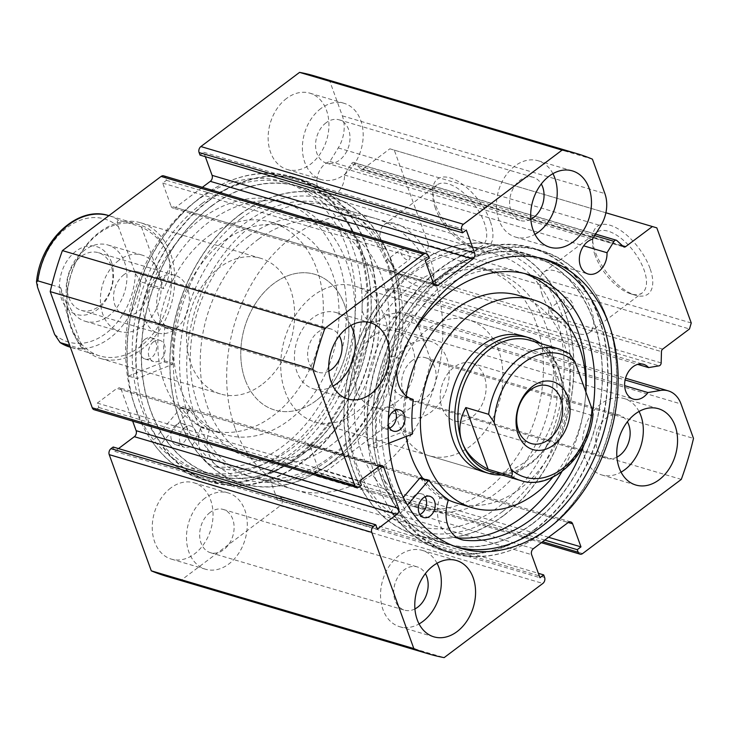 <?xml version="1.0" encoding="UTF-8"?>
<svg xmlns="http://www.w3.org/2000/svg" width="730" height="730" viewBox="0 0 730 730"><rect width="100%" height="100%" fill="white"/><g stroke="black" fill="none" stroke-linecap="round" stroke-linejoin="round"><path stroke-width="0.55" stroke-dasharray="3.65 2.74" d="M375.247 478.588A123.817 91.578 106.5 0 0 413.755 506.538A123.817 91.578 106.5 0 0 524.961 443.019A123.817 91.578 106.5 0 0 522.552 297.037A123.817 91.578 106.5 0 0 484.054 269.087A123.817 91.578 106.5 0 0 372.848 332.606A123.817 91.578 106.5 0 0 375.247 478.588M385.239 481.545A123.817 91.578 106.5 0 0 423.738 509.494A123.817 91.578 106.5 0 0 534.944 445.975A123.817 91.578 106.5 0 0 532.544 299.993A123.817 91.578 106.5 0 0 494.037 272.044A123.817 91.578 106.5 0 0 382.839 335.563A123.817 91.578 106.5 0 0 385.239 481.545M428.82 455.657L483.041 471.708A70.755 52.332 106.5 0 0 546.578 435.409A70.755 52.332 106.5 0 0 545.21 351.997A70.755 52.332 106.5 0 0 523.209 336.019L468.989 319.968A70.755 52.332 106.5 0 0 405.442 356.267A70.755 52.332 106.5 0 0 406.82 439.679A70.755 52.332 106.5 0 0 428.82 455.657A70.755 52.332 106.5 0 0 492.367 419.358A70.755 52.332 106.5 0 0 490.989 335.937A70.755 52.332 106.5 0 0 468.989 319.968M423.071 478.761A108.341 80.127 106.5 0 0 448.284 499.904M456.67 503.098A108.341 80.127 106.5 0 0 553.97 447.517A108.341 80.127 106.5 0 0 551.871 319.786A108.341 80.127 106.5 0 0 518.181 295.331M552.938 477.101A108.341 80.127 106.5 0 0 585.779 391.709M369.453 500.99A150.353 111.206 106.5 0 0 416.209 534.935A150.353 111.206 106.5 0 0 551.241 457.801A150.353 111.206 106.5 0 0 548.33 280.539A150.353 111.206 106.5 0 0 501.574 246.603A150.353 111.206 106.5 0 0 366.542 323.737A150.353 111.206 106.5 0 0 369.453 500.99M397.996 509.44A150.353 111.206 106.5 0 0 444.743 543.375A150.353 111.206 106.5 0 0 579.775 466.251A150.353 111.206 106.5 0 0 576.864 288.989A150.353 111.206 106.5 0 0 530.108 255.053A150.353 111.206 106.5 0 0 395.076 332.187A150.353 111.206 106.5 0 0 397.996 509.44M406.245 395.998A108.341 80.127 106.5 0 0 406.199 436.467M662.694 349.104L400.159 271.377A2.655 1.962 106.5 0 0 398.927 273.914L398.635 285.184A2.655 1.962 -73.5 0 1 397.403 287.72A2.655 1.962 -73.5 0 1 396.536 288.104L386.06 289.874A18.131 13.414 106.5 0 0 381.096 286.625A18.131 13.414 106.5 0 0 370.521 289.007A18.131 13.414 106.5 0 0 362.098 307.129A18.131 13.414 106.5 0 0 370.803 321.392A18.131 13.414 106.5 0 0 381.379 319.01A18.131 13.414 106.5 0 0 385.413 314.831L624.661 385.668M594.649 235.635L351.486 163.639L344.478 174.999A18.131 13.414 -73.5 0 1 336.083 193.87A18.131 13.414 -73.5 0 1 325.507 196.251A18.131 13.414 -73.5 0 1 316.802 181.989A18.131 13.414 -73.5 0 1 325.224 163.867A18.131 13.414 -73.5 0 1 329.905 161.494L338.255 147.935A30.423 22.502 106.5 0 0 342.343 115.842L329.887 81.441A260.902 192.966 -73.5 0 0 314.657 75.975M344.478 174.999L583.69 245.827M502.596 511.511A145.927 107.93 -73.5 0 1 356.34 467.83A145.927 107.93 -73.5 0 1 415.188 270.027A145.927 107.93 -73.5 0 1 561.443 313.708A145.927 107.93 -73.5 0 1 502.596 511.511M553.824 310.861L548.851 309.191L548.631 313.17C551.25 318.526 554.043 320.68 556.999 319.64L559.052 314.301L553.824 310.861A141.501 104.664 106.5 0 0 496.208 254.241A141.501 104.664 106.5 0 0 413.654 272.837A141.501 104.664 106.5 0 0 347.945 414.275A141.501 104.664 106.5 0 0 415.863 525.609A141.501 104.664 106.5 0 0 498.417 507.003A141.501 104.664 106.5 0 0 556.999 319.64L572.43 308.06A6.634 3.166 53.1 0 1 568.141 306.965A6.634 3.166 53.1 0 1 564.171 301.49A6.634 3.166 53.1 0 1 564.463 297.457A6.634 3.166 53.1 0 1 568.752 298.552A6.634 3.166 53.1 0 1 572.731 304.027A6.634 3.166 53.1 0 1 572.43 308.06M241.11 218.489A145.927 107.93 106.5 0 0 182.272 416.292A145.927 107.93 106.5 0 0 328.527 459.973A145.927 107.93 106.5 0 0 387.365 262.17A145.927 107.93 106.5 0 0 241.11 218.489M388.634 269.79L387.265 263.439L385.458 261.012C388.323 260.026 391.161 262.143 393.963 267.372L393.589 271.469L388.634 269.79A141.501 104.664 -73.5 0 1 330.06 457.162A141.501 104.664 -73.5 0 1 247.506 475.759A141.501 104.664 -73.5 0 1 179.58 364.434A141.501 104.664 -73.5 0 1 245.289 222.997A141.501 104.664 -73.5 0 1 327.843 204.391A141.501 104.664 -73.5 0 1 385.458 261.012L401.235 249.131A6.634 3.166 53.1 0 1 405.533 250.226A6.634 3.166 53.1 0 1 409.503 255.701A6.634 3.166 53.1 0 1 409.202 259.734A6.634 3.166 53.1 0 1 404.913 258.639A6.634 3.166 53.1 0 1 400.943 253.164A6.634 3.166 53.1 0 1 401.235 249.131M490.168 220.989A42.303 20.166 -126.9 0 0 456.268 180.41A42.303 20.166 -126.9 0 0 432.771 191.059A42.303 20.166 -126.9 0 0 435.573 204.82A42.303 20.166 -126.9 0 0 475.476 247.89A42.303 20.166 -126.9 0 0 490.168 220.989M435.317 208.004A37.878 18.058 53.1 0 1 432.817 195.677A37.878 18.058 53.1 0 1 437.005 184.955A37.878 18.058 53.1 0 1 461.524 191.205A37.878 18.058 53.1 0 1 484.209 222.477A37.878 18.058 53.1 0 1 482.521 245.517A37.878 18.058 53.1 0 1 471.051 246.567A37.878 18.058 53.1 0 1 435.317 208.004M649.974 268.302A42.303 20.166 -126.9 0 0 616.065 227.724A42.303 20.166 -126.9 0 0 592.577 238.372A42.303 20.166 -126.9 0 0 595.37 252.133A42.303 20.166 -126.9 0 0 635.283 295.203A42.303 20.166 -126.9 0 0 649.974 268.302M595.123 255.317A37.878 18.058 53.1 0 1 592.614 242.99A37.878 18.058 53.1 0 1 596.811 232.268A37.878 18.058 53.1 0 1 621.321 238.518A37.878 18.058 53.1 0 1 644.006 269.79A37.878 18.058 53.1 0 1 642.318 292.83A37.878 18.058 53.1 0 1 630.857 293.88A37.878 18.058 53.1 0 1 595.123 255.317M542.29 295.011A37.878 18.058 53.1 0 1 543.978 271.971A37.878 18.058 53.1 0 1 568.497 278.212A37.878 18.058 53.1 0 1 591.181 309.493A37.878 18.058 53.1 0 1 589.493 332.533A37.878 18.058 53.1 0 1 564.974 326.292A37.878 18.058 53.1 0 1 542.29 295.011M382.493 247.698A37.878 18.058 53.1 0 1 384.181 224.657A37.878 18.058 53.1 0 1 408.69 230.899A37.878 18.058 53.1 0 1 431.375 262.179A37.878 18.058 53.1 0 1 429.687 285.22A37.878 18.058 53.1 0 1 405.168 278.979A37.878 18.058 53.1 0 1 382.493 247.698M503.992 515.353A150.572 111.362 106.5 0 0 573.908 364.854A150.572 111.362 106.5 0 0 501.638 246.393A150.572 111.362 106.5 0 0 413.791 266.185A150.572 111.362 106.5 0 0 343.876 416.684A150.572 111.362 106.5 0 0 416.146 535.145A150.572 111.362 106.5 0 0 503.992 515.353M532.526 523.802A150.572 111.362 106.5 0 0 602.442 373.304A150.572 111.362 106.5 0 0 530.172 254.843A150.572 111.362 106.5 0 0 442.325 274.635A150.572 111.362 106.5 0 0 372.409 425.134A150.572 111.362 106.5 0 0 444.679 543.595A150.572 111.362 106.5 0 0 532.526 523.802M534.579 529.469A157.424 116.435 106.5 0 0 607.679 372.127A157.424 116.435 106.5 0 0 532.115 248.273A157.424 116.435 106.5 0 0 440.272 268.959A157.424 116.435 106.5 0 0 367.181 426.311A157.424 116.435 106.5 0 0 442.736 550.164A157.424 116.435 106.5 0 0 534.579 529.469M543.713 532.17A157.424 116.435 106.5 0 0 616.813 374.828A157.424 116.435 106.5 0 0 541.249 250.974A157.424 116.435 106.5 0 0 449.406 271.67A157.424 116.435 106.5 0 0 376.306 429.012A157.424 116.435 106.5 0 0 451.87 552.865A157.424 116.435 106.5 0 0 543.713 532.17M542.563 258.584A150.572 111.362 106.5 0 0 539.306 257.544A150.572 111.362 106.5 0 0 451.459 277.336A150.572 111.362 106.5 0 0 381.544 427.835A150.572 111.362 106.5 0 0 453.814 546.295A150.572 111.362 106.5 0 0 457.117 547.199M239.723 214.647A150.572 111.362 106.5 0 0 169.807 365.146A150.572 111.362 106.5 0 0 242.077 483.607A150.572 111.362 106.5 0 0 329.914 463.815A150.572 111.362 106.5 0 0 399.83 313.316A150.572 111.362 106.5 0 0 327.56 194.855A150.572 111.362 106.5 0 0 239.723 214.647M211.189 206.198A150.572 111.362 106.5 0 0 141.273 356.696A150.572 111.362 106.5 0 0 213.543 475.157A150.572 111.362 106.5 0 0 301.38 455.365A150.572 111.362 106.5 0 0 371.296 304.866A150.572 111.362 106.5 0 0 299.026 186.405A150.572 111.362 106.5 0 0 211.189 206.198M209.136 200.531A157.424 116.435 106.5 0 0 136.036 357.873A157.424 116.435 106.5 0 0 211.59 481.727A157.424 116.435 106.5 0 0 303.434 461.041A157.424 116.435 106.5 0 0 376.534 303.689A157.424 116.435 106.5 0 0 300.97 179.835A157.424 116.435 106.5 0 0 209.136 200.531M200.002 197.83A157.424 116.435 106.5 0 0 126.901 355.172A157.424 116.435 106.5 0 0 202.465 479.026A157.424 116.435 106.5 0 0 294.299 458.33A157.424 116.435 106.5 0 0 367.4 300.988A157.424 116.435 106.5 0 0 291.845 177.135A157.424 116.435 106.5 0 0 200.002 197.83M202.055 203.497A150.572 111.362 106.5 0 0 132.139 353.995A150.572 111.362 106.5 0 0 204.409 472.456A150.572 111.362 106.5 0 0 292.246 452.664A150.572 111.362 106.5 0 0 362.162 302.165A150.572 111.362 106.5 0 0 289.892 183.704A150.572 111.362 106.5 0 0 202.055 203.497M195.494 201.553A150.572 111.362 106.5 0 0 125.578 352.052A150.572 111.362 106.5 0 0 197.848 470.512A150.572 111.362 106.5 0 0 285.685 450.72A150.572 111.362 106.5 0 0 355.601 300.222A150.572 111.362 106.5 0 0 283.331 181.761A150.572 111.362 106.5 0 0 195.494 201.553M170.72 488.014A39.794 29.437 106.5 0 0 152.242 527.79A39.794 29.437 106.5 0 0 171.34 559.107A39.794 29.437 106.5 0 0 194.563 553.869A39.794 29.437 106.5 0 0 213.041 514.093A39.794 29.437 106.5 0 0 193.934 482.786A39.794 29.437 106.5 0 0 170.72 488.014M204.966 498.152A39.794 29.437 106.5 0 0 186.478 537.928A39.794 29.437 106.5 0 0 205.586 569.245A39.794 29.437 106.5 0 0 228.8 564.007A39.794 29.437 106.5 0 0 247.287 524.231A39.794 29.437 106.5 0 0 228.18 492.923A39.794 29.437 106.5 0 0 204.966 498.152M84.625 250.189A39.794 29.437 106.5 0 0 66.147 289.974A39.794 29.437 106.5 0 0 85.255 321.282A39.794 29.437 106.5 0 0 108.469 316.053A39.794 29.437 106.5 0 0 126.947 276.268A39.794 29.437 106.5 0 0 107.848 244.961A39.794 29.437 106.5 0 0 84.625 250.189M118.871 260.327A39.794 29.437 106.5 0 0 100.393 300.112A39.794 29.437 106.5 0 0 119.492 331.42A39.794 29.437 106.5 0 0 142.715 326.191A39.794 29.437 106.5 0 0 161.193 286.406A39.794 29.437 106.5 0 0 142.094 255.099A39.794 29.437 106.5 0 0 118.871 260.327M372.711 336.22A39.794 29.437 106.5 0 0 354.232 376.005A39.794 29.437 106.5 0 0 373.331 407.313A39.794 29.437 106.5 0 0 396.545 402.084A39.794 29.437 106.5 0 0 415.032 362.299A39.794 29.437 106.5 0 0 395.925 330.991A39.794 29.437 106.5 0 0 372.711 336.22M406.948 346.358A39.794 29.437 106.5 0 0 388.47 386.143A39.794 29.437 106.5 0 0 407.577 417.451A39.794 29.437 106.5 0 0 430.791 412.222A39.794 29.437 106.5 0 0 449.269 372.437A39.794 29.437 106.5 0 0 430.171 341.129A39.794 29.437 106.5 0 0 406.948 346.358M286.616 98.404A39.794 29.437 106.5 0 0 268.138 138.18A39.794 29.437 106.5 0 0 287.237 169.488A39.794 29.437 106.5 0 0 310.46 164.259A39.794 29.437 106.5 0 0 328.938 124.483A39.794 29.437 106.5 0 0 309.839 93.166A39.794 29.437 106.5 0 0 286.616 98.404M320.862 108.542A39.794 29.437 106.5 0 0 302.384 148.318A39.794 29.437 106.5 0 0 321.483 179.626A39.794 29.437 106.5 0 0 344.706 174.397A39.794 29.437 106.5 0 0 363.184 134.621A39.794 29.437 106.5 0 0 344.076 103.304A39.794 29.437 106.5 0 0 320.862 108.542M437.033 563.268A39.794 29.437 106.5 0 0 422.232 550.374A39.794 29.437 106.5 0 0 399.009 555.603A39.794 29.437 106.5 0 0 380.531 595.379A39.794 29.437 106.5 0 0 399.629 626.696A39.794 29.437 106.5 0 0 419.066 623.94M350.938 325.443A39.794 29.437 106.5 0 0 336.138 312.549A39.794 29.437 106.5 0 0 312.915 317.778A39.794 29.437 106.5 0 0 294.436 357.563A39.794 29.437 106.5 0 0 313.544 388.871A39.794 29.437 106.5 0 0 332.98 386.115M639.024 411.474A39.794 29.437 106.5 0 0 624.214 398.58A39.794 29.437 106.5 0 0 601 403.809A39.794 29.437 106.5 0 0 582.522 443.594A39.794 29.437 106.5 0 0 601.62 474.902A39.794 29.437 106.5 0 0 621.057 472.146M552.929 173.649A39.794 29.437 106.5 0 0 538.129 160.755A39.794 29.437 106.5 0 0 514.905 165.993A39.794 29.437 106.5 0 0 496.427 205.769A39.794 29.437 106.5 0 0 515.526 237.077A39.794 29.437 106.5 0 0 534.971 234.321M530.82 219.31A22.548 16.681 -73.5 0 1 520.426 220.542A22.548 16.681 -73.5 0 1 509.604 202.803A22.548 16.681 -73.5 0 1 520.07 180.255A22.548 16.681 -73.5 0 1 533.229 177.29A22.548 16.681 -73.5 0 1 541.286 183.987M326.027 122.804A22.548 16.681 106.5 0 0 315.552 145.352A22.548 16.681 106.5 0 0 326.383 163.091A22.548 16.681 106.5 0 0 339.532 160.125A22.548 16.681 106.5 0 0 350.008 137.587A22.548 16.681 106.5 0 0 339.185 119.839A22.548 16.681 106.5 0 0 326.027 122.804M616.914 457.135A22.548 16.681 -73.5 0 1 606.52 458.367A22.548 16.681 -73.5 0 1 595.689 440.619A22.548 16.681 -73.5 0 1 606.165 418.08A22.548 16.681 -73.5 0 1 619.323 415.115A22.548 16.681 -73.5 0 1 627.371 421.803M412.121 360.629A22.548 16.681 106.5 0 0 401.646 383.168A22.548 16.681 106.5 0 0 412.468 400.916A22.548 16.681 106.5 0 0 425.626 397.95A22.548 16.681 106.5 0 0 436.102 375.412A22.548 16.681 106.5 0 0 425.271 357.663A22.548 16.681 106.5 0 0 412.121 360.629M328.838 371.105A22.548 16.681 -73.5 0 1 318.435 372.337A22.548 16.681 -73.5 0 1 307.613 354.588A22.548 16.681 -73.5 0 1 318.088 332.05A22.548 16.681 -73.5 0 1 331.238 329.084A22.548 16.681 -73.5 0 1 339.295 335.773M124.036 274.599A22.548 16.681 106.5 0 0 113.57 297.137A22.548 16.681 106.5 0 0 124.392 314.885A22.548 16.681 106.5 0 0 137.55 311.92A22.548 16.681 106.5 0 0 148.017 289.381A22.548 16.681 106.5 0 0 137.194 271.633A22.548 16.681 106.5 0 0 124.036 274.599M414.923 608.93A22.548 16.681 -73.5 0 1 404.529 610.161A22.548 16.681 -73.5 0 1 393.707 592.413A22.548 16.681 -73.5 0 1 404.174 569.875A22.548 16.681 -73.5 0 1 417.332 566.909A22.548 16.681 -73.5 0 1 425.38 573.597M210.13 512.423A22.548 16.681 106.5 0 0 199.655 534.962A22.548 16.681 106.5 0 0 210.477 552.71A22.548 16.681 106.5 0 0 223.636 549.745A22.548 16.681 106.5 0 0 234.111 527.197A22.548 16.681 106.5 0 0 223.289 509.458A22.548 16.681 106.5 0 0 210.13 512.423M385.413 314.831L397.905 312.723A30.423 22.502 -73.5 0 1 405.77 313.152A30.423 22.502 -73.5 0 1 418.509 326.255L681.044 403.982M582.613 553.568L320.078 475.841L418.764 401.673A260.902 192.966 -73.5 0 0 430.965 360.656L418.509 326.255M320.078 475.841A4.426 3.267 -73.5 0 1 317.495 476.416A4.426 3.267 -73.5 0 1 315.643 474.518L542.636 541.715M310.104 446.103A4.426 3.267 106.5 0 0 308.252 444.196A4.426 3.267 106.5 0 0 305.669 444.78L568.205 522.507L310.104 446.103L318.444 469.153L314.721 471.954L315.643 474.518M533.402 548.659L270.866 470.932L305.669 444.78M270.866 470.932A4.426 3.267 106.5 0 0 269.087 476.927L531.623 554.654M544.616 577.457L282.081 499.731L281.159 497.176L277.427 499.977L269.087 476.927M282.081 499.731A4.426 3.267 -73.5 0 1 280.302 505.726L542.837 583.452M166.522 576.298A260.902 192.966 -73.5 0 0 181.615 579.894L280.302 505.726M118.515 448.585L114.774 451.405L113.187 447.015M379.39 466.132L121.299 389.72L132.668 421.128M121.299 389.72A4.426 3.267 106.5 0 0 119.446 387.812A4.426 3.267 106.5 0 0 116.873 388.397L379.399 466.123M359.242 486.855L96.707 409.128L98.879 407.495L97.291 403.106L116.873 388.397M96.707 409.128A4.426 3.267 -73.5 0 1 94.124 409.712M163.675 175.857A4.426 3.267 -73.5 0 1 165.528 177.755L428.063 255.482M433.611 283.897L171.075 206.17L162.726 183.12L166.458 180.319L165.528 177.755M171.075 206.17A4.426 3.267 106.5 0 0 172.928 208.077A4.426 3.267 106.5 0 0 175.501 207.493L433.611 283.915M202.365 187.309L175.501 207.493M200.02 155.098L203.752 152.296L205.331 156.676M351.486 163.639A2.655 1.962 -73.5 0 1 353.74 162.489A2.655 1.962 -73.5 0 1 354.342 162.836L616.877 240.562M623.457 246.667L360.921 168.94L354.342 162.836M360.921 168.94A2.655 1.962 106.5 0 0 361.523 169.278A2.655 1.962 106.5 0 0 363.075 168.931L622.444 245.727M605.891 212.768L389.856 148.811L363.075 168.931M389.856 148.811L656.817 227.86M691.255 322.988L428.72 245.262L394.282 150.134M428.72 245.262L426.94 251.257L689.476 328.984M400.159 271.377L426.94 251.257M181.615 579.894L444.15 657.62M592.422 159.167L329.887 81.441M681.3 479.4L418.764 401.673M430.965 360.656L693.5 438.392M203.752 152.296L466.278 230.023M162.726 183.12L425.262 260.847M166.458 180.319L428.994 258.046M281.159 497.176L538.375 573.324M277.427 499.977L539.963 577.704M318.444 469.153L548.549 537.271M314.721 471.954L544.817 540.081M98.879 407.495L361.414 485.222M97.291 403.106L359.826 480.833M114.774 451.405L377.31 529.131M329.905 161.494L592.432 239.221M386.06 289.874L637.692 364.37M111.352 261.833A35.378 26.161 -73.5 0 1 97.09 309.785A35.378 26.161 -73.5 0 1 61.63 299.2A35.378 26.161 -73.5 0 1 75.893 251.248A35.378 26.161 -73.5 0 1 111.352 261.833M68.784 297.411A30.067 22.238 106.5 0 0 81.377 310.359A30.067 22.238 106.5 0 0 106.343 298.415A30.067 22.238 106.5 0 0 111.051 265.647A30.067 22.238 106.5 0 0 98.45 252.699A30.067 22.238 106.5 0 0 73.493 264.643A30.067 22.238 106.5 0 0 68.784 297.411M145.261 320.05A30.067 22.238 106.5 0 0 157.862 332.999A30.067 22.238 106.5 0 0 182.819 321.054A30.067 22.238 106.5 0 0 187.528 288.286A30.067 22.238 106.5 0 0 174.935 275.338A30.067 22.238 106.5 0 0 149.969 287.282A30.067 22.238 106.5 0 0 145.261 320.05M108.806 215.642A68.538 50.699 -73.5 0 1 118.561 220.113L141.392 226.875C154.614 233.837 163.31 242.889 167.48 254.031A68.538 50.699 106.5 0 0 138.764 224.511A68.538 50.699 106.5 0 0 81.879 251.731A68.538 50.699 106.5 0 0 71.138 326.429A68.538 50.699 106.5 0 0 99.855 355.948A68.538 50.699 106.5 0 0 156.74 328.728A68.538 50.699 106.5 0 0 167.48 254.031C171.404 265.236 170.163 276.779 163.757 288.642L140.927 281.88A68.538 50.699 -73.5 0 1 69.888 347.079M170.455 253.292A70.755 52.332 106.5 0 0 140.826 222.814A70.755 52.332 106.5 0 0 82.098 250.919A70.755 52.332 106.5 0 0 71.02 328.016A70.755 52.332 106.5 0 0 100.649 358.494A70.755 52.332 106.5 0 0 159.377 330.389A70.755 52.332 106.5 0 0 170.455 253.292M245.088 379.554A70.755 52.332 -73.5 0 1 256.166 302.448A70.755 52.332 -73.5 0 1 314.895 274.343A70.755 52.332 -73.5 0 1 344.533 304.821A70.755 52.332 -73.5 0 1 333.446 381.927A70.755 52.332 -73.5 0 1 274.726 410.032A70.755 52.332 -73.5 0 1 245.088 379.554M484.3 376.16A30.067 22.238 106.5 0 0 471.708 363.202A30.067 22.238 106.5 0 0 446.751 375.147A30.067 22.238 106.5 0 0 442.042 407.915A30.067 22.238 106.5 0 0 454.635 420.872A30.067 22.238 106.5 0 0 479.592 408.928A30.067 22.238 106.5 0 0 484.3 376.16M490.797 471.699A68.538 50.699 106.5 0 0 547.692 444.47A68.538 50.699 106.5 0 0 558.423 369.781A68.538 50.699 106.5 0 0 529.715 340.253M501.82 474.956A70.755 52.332 106.5 0 0 551.889 437.854A70.755 52.332 106.5 0 0 558.55 368.185A70.755 52.332 106.5 0 0 540.729 343.52M195.366 416.921A141.501 104.664 106.5 0 0 254.633 477.867A141.501 104.664 106.5 0 0 372.081 421.657A141.501 104.664 106.5 0 0 394.246 267.463A141.501 104.664 106.5 0 0 334.979 206.508A141.501 104.664 106.5 0 0 217.531 262.718A141.501 104.664 106.5 0 0 195.366 416.921M235.315 428.747A141.501 104.664 106.5 0 0 294.591 489.702A141.501 104.664 106.5 0 0 412.039 433.492A141.501 104.664 106.5 0 0 434.204 279.289A141.501 104.664 106.5 0 0 374.928 218.334A141.501 104.664 106.5 0 0 257.48 274.544A141.501 104.664 106.5 0 0 235.315 428.747M285.038 391.38A70.755 52.332 106.5 0 0 314.676 421.858A70.755 52.332 106.5 0 0 373.395 393.753A70.755 52.332 106.5 0 0 384.482 316.656A70.755 52.332 106.5 0 0 354.844 286.178A70.755 52.332 106.5 0 0 296.115 314.283A70.755 52.332 106.5 0 0 285.038 391.38M559.682 349.123A68.538 50.699 -73.5 0 1 569.436 353.603L546.606 346.841C550.438 351.02 554.371 358.667 558.423 369.781C562.465 381.014 565.978 393.963 568.971 408.618L591.802 415.37A68.538 50.699 -73.5 0 1 520.764 480.568M569.436 353.603L570.02 353.886M593.07 414.211L591.802 415.37M546.606 346.841L568.971 408.618M51.821 284.992L60.599 287.593C63.583 302.238 67.105 315.187 71.138 326.429C75.19 337.543 79.132 345.18 82.955 349.36L69.697 345.436M60.599 287.593L82.955 349.36M141.392 226.875L163.757 288.642M118.561 220.113C116.909 220.916 116.846 223.088 118.388 226.656L135.397 273.659L140.927 281.88M419.859 514.55A11.059 8.176 -73.5 0 1 415.069 515.006A11.059 8.176 -73.5 0 1 409.758 506.246A11.059 8.176 -73.5 0 1 414.987 495.195A11.059 8.176 -73.5 0 1 421.347 493.799A11.059 8.176 -73.5 0 1 425.115 496.792M389.61 428.154A11.059 8.176 -73.5 0 1 384.82 428.61A11.059 8.176 -73.5 0 1 379.518 419.85A11.059 8.176 -73.5 0 1 384.737 408.8A11.059 8.176 -73.5 0 1 391.098 407.413A11.059 8.176 -73.5 0 1 394.866 410.397M388.15 423.756A11.059 8.176 -73.5 0 1 388.287 419.933M463.149 540.072L454.58 537.536A137.085 101.397 106.5 0 0 457.391 537.837M561.954 471.525A137.085 101.397 106.5 0 0 585.889 392.01M524.651 273.531A137.085 101.397 106.5 0 0 520.408 272.135A137.085 101.397 106.5 0 0 441.504 289.354A137.085 101.397 106.5 0 0 390.997 355.911L399.584 358.457A32.184 23.807 106.5 0 0 396.928 370.283M584.438 443.667A137.085 101.397 106.5 0 0 592.66 410.972M388.725 443.229L376.534 447.937A157.862 116.763 -73.5 0 1 449.935 270.219A157.862 116.763 -73.5 0 1 540.802 250.381A157.862 116.763 -73.5 0 1 616.585 375.43A157.862 116.763 -73.5 0 1 542.043 533.283A157.862 116.763 -73.5 0 1 451.176 553.121A157.862 116.763 -73.5 0 1 399.702 514.13L391.143 511.593L403.307 497.395M376.534 447.937L367.975 445.409A157.862 116.763 -73.5 0 1 441.376 267.682A157.862 116.763 -73.5 0 1 532.243 247.844A157.862 116.763 -73.5 0 1 608.017 372.893A157.862 116.763 -73.5 0 1 533.475 530.756A157.862 116.763 -73.5 0 1 442.608 550.584A157.862 116.763 -73.5 0 1 391.143 511.593M399.584 358.457L391.024 355.921A32.184 23.807 106.5 0 0 403.699 396.582A32.184 23.807 106.5 0 0 404.247 396.737A0.885 0.657 -73.5 0 1 404.675 397.595A110.111 81.441 106.5 0 0 404.018 430.609A0.885 0.657 -73.5 0 1 403.444 431.695L367.975 445.409M412.158 333.856A137.085 101.397 106.5 0 0 399.556 358.448M399.702 514.13L407.477 505.05M420.389 477.977A0.885 0.657 -73.5 0 1 420.681 478.186A110.111 81.441 106.5 0 0 439.451 496.92A0.885 0.657 -73.5 0 1 439.679 497.933A32.184 23.807 106.5 0 0 452.883 537.079A32.184 23.807 106.5 0 0 454.598 537.49L454.58 537.536M459.781 539.032L454.598 537.49M128.453 376.078L163.876 361.87A0.885 0.657 106.5 0 0 164.442 360.784A110.111 81.441 -73.5 0 1 164.807 327.825A0.885 0.657 106.5 0 0 164.369 326.967A32.184 23.807 -73.5 0 1 163.566 326.748A32.184 23.807 -73.5 0 1 150.772 286.434L159.304 288.952A137.085 101.397 -73.5 0 1 209.318 221.792A137.085 101.397 -73.5 0 1 289.29 203.779A137.085 101.397 -73.5 0 1 355.09 311.628A137.085 101.397 -73.5 0 1 291.434 448.649A137.085 101.397 -73.5 0 1 224.594 469.317L216.043 466.735A32.184 23.807 -73.5 0 1 214.072 466.269A32.184 23.807 -73.5 0 1 200.75 427.461A0.885 0.657 106.5 0 0 200.513 426.457A110.111 81.441 -73.5 0 1 181.542 408.034A0.885 0.657 106.5 0 0 180.602 408.079L152.251 441.796A157.862 116.763 106.5 0 0 202.904 479.619A157.862 116.763 106.5 0 0 295.002 458.869A157.862 116.763 106.5 0 0 368.312 301.079A157.862 116.763 106.5 0 0 292.538 176.879A157.862 116.763 106.5 0 0 200.44 197.629A157.862 116.763 106.5 0 0 128.453 376.078L137.021 378.605L172.435 364.407A0.885 0.657 106.5 0 0 173.001 363.321A110.111 81.441 -73.5 0 1 173.375 330.362A0.885 0.657 106.5 0 0 172.937 329.504A32.184 23.807 -73.5 0 1 172.125 329.285A32.184 23.807 -73.5 0 1 159.332 288.961L150.772 286.434M153.492 341.832A11.059 8.176 106.5 0 0 148.363 352.882A11.059 8.176 106.5 0 0 153.665 361.578A11.059 8.176 106.5 0 0 160.116 360.127A11.059 8.176 106.5 0 0 165.245 349.077A11.059 8.176 106.5 0 0 159.943 340.381A11.059 8.176 106.5 0 0 153.492 341.832M144.932 339.295A11.059 8.176 106.5 0 0 139.795 350.345A11.059 8.176 106.5 0 0 145.106 359.041A11.059 8.176 106.5 0 0 151.557 357.59A11.059 8.176 106.5 0 0 156.685 346.54A11.059 8.176 106.5 0 0 151.384 337.844A11.059 8.176 106.5 0 0 144.932 339.295M184.544 427.625A11.059 8.176 106.5 0 0 179.416 438.666A11.059 8.176 106.5 0 0 184.717 447.371A11.059 8.176 106.5 0 0 191.169 445.911A11.059 8.176 106.5 0 0 196.306 434.861A11.059 8.176 106.5 0 0 190.995 426.165A11.059 8.176 106.5 0 0 184.544 427.625M175.985 425.088A11.059 8.176 106.5 0 0 170.857 436.138A11.059 8.176 106.5 0 0 176.158 444.835A11.059 8.176 106.5 0 0 182.609 443.384A11.059 8.176 106.5 0 0 187.747 432.333A11.059 8.176 106.5 0 0 182.436 423.637A11.059 8.176 106.5 0 0 175.985 425.088M150.736 286.416A137.085 101.397 -73.5 0 1 200.759 219.265A137.085 101.397 -73.5 0 1 280.731 201.243A137.085 101.397 -73.5 0 1 346.531 309.091A137.085 101.397 -73.5 0 1 282.875 446.112A137.085 101.397 -73.5 0 1 216.034 466.78M152.251 441.796L160.81 444.333A157.862 116.763 106.5 0 0 211.472 482.156A157.862 116.763 106.5 0 0 303.57 461.406A157.862 116.763 106.5 0 0 376.872 303.616A157.862 116.763 106.5 0 0 301.098 179.416A157.862 116.763 106.5 0 0 208.999 200.166A157.862 116.763 106.5 0 0 137.021 378.605M224.594 469.317L224.603 469.271A32.184 23.807 -73.5 0 1 222.632 468.806A32.184 23.807 -73.5 0 1 209.309 429.997A0.885 0.657 106.5 0 0 209.072 428.994A110.111 81.441 -73.5 0 1 190.101 410.561A0.885 0.657 106.5 0 0 189.161 410.616L160.81 444.333M216.043 466.735L224.603 469.271M258.493 239.166A123.817 91.578 -73.5 0 1 329.96 223.462A123.817 91.578 -73.5 0 1 389.391 321.41A123.817 91.578 -73.5 0 1 331.119 445.209A123.817 91.578 -73.5 0 1 259.661 460.913A123.817 91.578 -73.5 0 1 200.23 362.965A123.817 91.578 -73.5 0 1 258.493 239.166M248.51 236.21A123.817 91.578 -73.5 0 1 319.968 220.506A123.817 91.578 -73.5 0 1 379.399 318.453A123.817 91.578 -73.5 0 1 321.136 442.252A123.817 91.578 -73.5 0 1 249.669 457.956A123.817 91.578 -73.5 0 1 190.238 360.009A123.817 91.578 -73.5 0 1 248.51 236.21M261.34 385.011A70.755 52.332 -73.5 0 1 220.506 393.981A70.755 52.332 -73.5 0 1 186.542 338.008A70.755 52.332 -73.5 0 1 219.839 267.262A70.755 52.332 -73.5 0 1 260.674 258.292A70.755 52.332 -73.5 0 1 294.637 314.265A70.755 52.332 -73.5 0 1 261.34 385.011M315.561 401.062A70.755 52.332 -73.5 0 1 274.726 410.032A70.755 52.332 -73.5 0 1 240.763 354.059A70.755 52.332 -73.5 0 1 274.06 283.322A70.755 52.332 -73.5 0 1 314.895 274.343A70.755 52.332 -73.5 0 1 348.858 330.316A70.755 52.332 -73.5 0 1 315.561 401.062M224.511 240.635A108.341 80.127 -73.5 0 1 287.036 226.902A108.341 80.127 -73.5 0 1 339.039 312.604A108.341 80.127 -73.5 0 1 288.058 420.927A108.341 80.127 -73.5 0 1 225.524 434.669A108.341 80.127 -73.5 0 1 173.521 348.967A108.341 80.127 -73.5 0 1 224.511 240.635M208.816 235.991A108.341 80.127 -73.5 0 1 271.341 222.258A108.341 80.127 -73.5 0 1 323.344 307.951A108.341 80.127 -73.5 0 1 272.363 416.282A108.341 80.127 -73.5 0 1 209.829 430.016A108.341 80.127 -73.5 0 1 157.826 344.314A108.341 80.127 -73.5 0 1 208.816 235.991M240.727 214.136A150.353 111.206 -73.5 0 1 327.505 195.065A150.353 111.206 -73.5 0 1 399.666 314A150.353 111.206 -73.5 0 1 328.911 464.335A150.353 111.206 -73.5 0 1 242.141 483.397A150.353 111.206 -73.5 0 1 169.971 364.462A150.353 111.206 -73.5 0 1 240.727 214.136M212.193 205.687A150.353 111.206 -73.5 0 1 298.962 186.625A150.353 111.206 -73.5 0 1 371.132 305.551A150.353 111.206 -73.5 0 1 300.377 455.885A150.353 111.206 -73.5 0 1 213.598 474.947A150.353 111.206 -73.5 0 1 141.438 356.012A150.353 111.206 -73.5 0 1 212.193 205.687M396.536 288.104L659.071 365.83M342.343 115.842L604.878 193.569M338.255 147.935L600.79 225.661M398.927 273.914L661.462 351.641M661.161 362.91L398.635 285.184M397.905 312.723L625.108 379.983M54.604 334.367A64.121 47.423 106.5 0 0 105.695 333.564A64.121 47.423 106.5 0 0 135.397 273.659M118.388 226.656A64.121 47.423 106.5 0 0 67.288 227.459A64.121 47.423 106.5 0 0 37.586 287.374M412.003 434.222L403.444 431.695M412.578 433.145L404.018 430.609M413.235 400.131L404.675 397.595M404.265 396.737L411.702 398.936L404.247 396.737M448.01 499.448L439.451 496.92M429.24 480.723L420.681 478.186M448.238 500.461L439.679 497.933M163.876 361.87L172.435 364.407M180.602 408.079L189.161 410.616M181.542 408.034L190.101 410.561M200.513 426.457L209.072 428.994M200.75 427.461L209.309 429.997M164.807 327.825L173.375 330.362M164.442 360.784L173.001 363.321M164.369 326.967L172.937 329.504M413.755 506.538L423.738 509.494M416.209 534.935L444.743 543.375M501.574 246.603L530.108 255.053M484.054 269.087L494.037 272.044M370.803 321.392L633.339 399.118M325.507 196.251L588.033 273.978M432.817 195.677L432.771 191.059M592.614 242.99L592.577 238.372M548.851 309.191L564.463 297.457M543.978 271.971L596.811 232.268M384.181 224.657L437.005 184.955M530.172 254.843L501.638 246.393M541.249 250.974L532.115 248.273M545.867 259.488L539.306 257.544M213.543 475.157L242.077 483.607M202.465 479.026L211.59 481.727M197.848 470.512L204.409 472.456M205.586 569.245L171.34 559.107M119.492 331.42L85.255 321.282M407.577 417.451L373.331 407.313M321.483 179.626L287.237 169.488M399.629 626.696L433.875 636.834M313.544 388.871L347.781 399.009M601.62 474.902L635.866 485.039M515.526 237.077L549.772 247.215M326.383 163.091L520.426 220.542M412.468 400.916L606.52 458.367M124.392 314.885L318.435 372.337M210.477 552.71L404.529 610.161M415.863 525.609L247.506 475.759M496.208 254.241L327.843 204.391M223.289 509.458L417.332 566.909M137.194 271.633L331.238 329.084M425.271 357.663L619.323 415.115M339.185 119.839L533.229 177.29M538.129 160.755L572.366 170.893M624.214 398.58L658.46 408.718M336.138 312.549L370.384 322.687M422.232 550.374L456.469 560.512M344.076 103.304L309.839 93.166M430.171 341.129L395.925 330.991M142.094 255.099L107.848 244.961M228.18 492.923L193.934 482.786M381.982 465.539L119.446 387.812M435.463 285.804L172.928 208.077M570.787 521.923L308.252 444.196M541.341 542.691L317.495 476.416M283.331 181.761L289.892 183.704M291.845 177.135L300.97 179.835M299.026 186.405L327.56 194.855M460.374 548.239L453.814 546.295M451.87 552.865L442.736 550.164M444.679 543.595L416.146 535.145M429.687 285.22L482.521 245.517M589.493 332.533L642.318 292.83M393.589 271.469L409.202 259.734M630.857 293.88L635.283 295.203M471.051 246.567L475.476 247.89M381.096 286.625L643.632 364.352M405.77 313.152L625.546 378.222M361.523 169.278L624.059 247.014M353.74 162.489L595.589 234.093M157.862 332.999L81.377 310.359M260.674 258.292L140.826 222.814M471.708 363.202L548.184 385.841M254.633 477.867L294.591 489.702M314.676 421.858L483.041 471.708M354.844 286.178L523.209 336.019M334.979 206.508L374.928 218.334M454.635 420.872L531.111 443.512M220.506 393.981L100.649 358.494M138.764 224.511L108.898 215.669M99.855 355.948L70.335 347.215M174.935 275.338L98.45 252.699M423.628 517.534L415.069 515.006M393.379 431.147L384.82 428.61M528.967 274.662L520.408 272.135M540.802 250.381L532.243 247.844M451.176 553.121L442.608 550.584M399.657 409.941L391.098 407.413M429.906 496.336L421.347 493.799M412.258 399.118L403.699 396.582M461.442 539.607L452.883 537.079M145.106 359.041L153.665 361.578M176.158 444.835L184.717 447.371M280.731 201.243L289.29 203.779M292.538 176.879L301.098 179.416M202.904 479.619L211.472 482.156M182.436 423.637L190.995 426.165M151.384 337.844L159.943 340.381M181.259 407.824L189.827 410.36M214.072 466.269L222.632 468.806M163.566 326.748L172.125 329.285M164.396 326.976L172.955 329.513M329.96 223.462L319.968 220.506M287.036 226.902L271.341 222.258M327.505 195.065L298.962 186.625M242.141 483.397L213.598 474.947M225.524 434.669L209.829 430.016M259.661 460.913L249.669 457.956"/><path stroke-width="1.09" d="M540.729 343.52A70.755 52.332 106.5 0 0 528.912 337.716L523.209 336.019A70.755 52.332 106.5 0 0 459.663 372.318A70.755 52.332 106.5 0 0 461.031 455.739A70.755 52.332 106.5 0 0 483.041 471.708L488.744 473.396A70.755 52.332 106.5 0 0 501.82 474.956M406.199 436.467A108.341 80.127 106.5 0 0 422.98 478.643A108.341 80.127 106.5 0 0 423.071 478.761M448.284 499.904A108.341 80.127 106.5 0 0 456.67 503.098L472.365 507.742A108.341 80.127 106.5 0 0 552.938 477.101M585.779 391.709A108.341 80.127 106.5 0 0 567.566 324.439A108.341 80.127 106.5 0 0 533.876 299.984A108.341 80.127 106.5 0 0 436.577 355.565A108.341 80.127 106.5 0 0 438.675 483.287A108.341 80.127 106.5 0 0 472.365 507.742M533.876 299.984L518.181 295.331A108.341 80.127 106.5 0 0 406.245 395.998M624.661 385.668L647.939 392.558A18.131 13.414 -73.5 0 1 643.915 396.737A18.131 13.414 -73.5 0 1 633.339 399.118A18.131 13.414 -73.5 0 1 624.634 384.856A18.131 13.414 -73.5 0 1 633.056 366.734A18.131 13.414 -73.5 0 1 643.632 364.352A18.131 13.414 -73.5 0 1 648.596 367.601L659.071 365.83A2.655 1.962 106.5 0 0 659.938 365.447A2.655 1.962 106.5 0 0 661.161 362.91L661.462 351.641A2.655 1.962 -73.5 0 1 662.694 349.104L689.476 328.984L691.255 322.988L656.817 227.86L652.383 226.537L625.61 246.658A2.655 1.962 -73.5 0 1 624.059 247.014A2.655 1.962 -73.5 0 1 623.457 246.667L616.877 240.562A2.655 1.962 106.5 0 0 616.275 240.216A2.655 1.962 106.5 0 0 614.012 241.365L594.649 235.635M577.184 153.701A260.902 192.966 106.5 0 0 562.1 150.106L463.413 224.274A4.426 3.267 106.5 0 0 461.625 230.269L199.089 152.543A4.426 3.267 -73.5 0 1 200.878 146.547L299.565 72.379A260.902 192.966 -73.5 0 1 314.657 75.975L577.184 153.701A260.902 192.966 106.5 0 1 592.422 159.167L604.878 193.569A30.423 22.502 -73.5 0 1 600.79 225.661L592.432 239.221A18.131 13.414 106.5 0 0 587.75 241.593A18.131 13.414 106.5 0 0 579.337 259.716A18.131 13.414 106.5 0 0 588.033 273.978A18.131 13.414 106.5 0 0 598.618 271.596A18.131 13.414 106.5 0 0 607.013 252.726L614.012 241.365M583.69 245.827L607.013 252.726M457.117 547.199A150.572 111.362 106.5 0 0 541.66 526.503A150.572 111.362 106.5 0 0 611.576 378.249A150.572 111.362 106.5 0 0 542.563 258.584M548.221 528.447A150.572 111.362 106.5 0 0 618.137 377.948A150.572 111.362 106.5 0 0 545.867 259.488A150.572 111.362 106.5 0 0 458.02 279.28A150.572 111.362 106.5 0 0 388.104 429.778A150.572 111.362 106.5 0 0 460.374 548.239A150.572 111.362 106.5 0 0 548.221 528.447M433.255 565.741A39.794 29.437 106.5 0 0 414.777 605.517A39.794 29.437 106.5 0 0 433.875 636.834A39.794 29.437 106.5 0 0 457.089 631.596A39.794 29.437 106.5 0 0 475.577 591.82A39.794 29.437 106.5 0 0 456.469 560.512A39.794 29.437 106.5 0 0 433.255 565.741M419.066 623.94A39.794 29.437 106.5 0 0 422.852 621.458A39.794 29.437 106.5 0 0 437.033 563.268M347.161 327.916A39.794 29.437 106.5 0 0 328.683 367.701A39.794 29.437 106.5 0 0 347.781 399.009A39.794 29.437 106.5 0 0 371.004 393.78A39.794 29.437 106.5 0 0 389.482 353.995A39.794 29.437 106.5 0 0 370.384 322.687A39.794 29.437 106.5 0 0 347.161 327.916M332.98 386.115A39.794 29.437 106.5 0 0 336.758 383.642A39.794 29.437 106.5 0 0 350.938 325.443M635.246 413.946A39.794 29.437 106.5 0 0 616.759 453.731A39.794 29.437 106.5 0 0 635.866 485.039A39.794 29.437 106.5 0 0 659.08 479.811A39.794 29.437 106.5 0 0 677.559 440.026A39.794 29.437 106.5 0 0 658.46 408.718A39.794 29.437 106.5 0 0 635.246 413.946M621.057 472.146A39.794 29.437 106.5 0 0 624.843 469.673A39.794 29.437 106.5 0 0 639.024 411.474M549.152 176.131A39.794 29.437 106.5 0 0 530.673 215.907A39.794 29.437 106.5 0 0 549.772 247.215A39.794 29.437 106.5 0 0 572.995 241.986A39.794 29.437 106.5 0 0 591.473 202.21A39.794 29.437 106.5 0 0 572.366 170.893A39.794 29.437 106.5 0 0 549.152 176.131M534.971 234.321A39.794 29.437 106.5 0 0 538.749 231.848A39.794 29.437 106.5 0 0 552.929 173.649M541.286 183.987A22.548 16.681 -73.5 0 1 533.584 217.576A22.548 16.681 -73.5 0 1 530.82 219.31M627.371 421.803A22.548 16.681 -73.5 0 1 619.67 455.401A22.548 16.681 -73.5 0 1 616.914 457.135M339.295 335.773A22.548 16.681 -73.5 0 1 331.593 369.371A22.548 16.681 -73.5 0 1 328.838 371.105M425.38 573.597A22.548 16.681 -73.5 0 1 417.688 607.196A22.548 16.681 -73.5 0 1 414.923 608.93M474.628 253.073A4.426 3.267 -73.5 0 1 472.839 259.068L210.313 181.341A4.426 3.267 106.5 0 0 212.092 175.346L474.628 253.073L466.278 230.023L462.555 232.824L461.625 230.269M433.611 283.915L438.036 285.22L472.839 259.068M438.036 285.22A4.426 3.267 -73.5 0 1 435.463 285.804A4.426 3.267 -73.5 0 1 433.611 283.897L425.262 260.847L428.994 258.046L428.063 255.482A4.426 3.267 106.5 0 0 426.21 253.584A4.426 3.267 106.5 0 0 423.637 254.159L324.941 328.327A260.902 192.966 106.5 0 0 312.741 369.344L354.807 485.532A4.426 3.267 106.5 0 0 356.66 487.439A4.426 3.267 106.5 0 0 359.242 486.855L361.414 485.222L359.826 480.833L379.399 466.123A4.426 3.267 -73.5 0 1 381.982 465.539A4.426 3.267 -73.5 0 1 383.834 467.446L379.39 466.132M398.671 508.427A4.426 3.267 -73.5 0 1 396.883 514.413L134.347 436.686A4.426 3.267 106.5 0 0 136.136 430.691L398.671 508.427L383.834 467.446M373.541 526.376A4.426 3.267 106.5 0 0 371.762 532.371L109.226 454.644A4.426 3.267 -73.5 0 1 111.006 448.649L373.541 526.376L375.722 524.742L377.31 529.131L396.883 514.413M371.762 532.371L413.819 648.559A260.902 192.966 106.5 0 0 429.058 654.025A260.902 192.966 106.5 0 0 444.15 657.62L542.837 583.452A4.426 3.267 106.5 0 0 544.616 577.457L543.695 574.902L539.963 577.704L531.623 554.654A4.426 3.267 -73.5 0 1 533.402 548.659L568.205 522.507A4.426 3.267 -73.5 0 1 570.787 521.923A4.426 3.267 -73.5 0 1 572.639 523.83L568.195 522.516M542.636 541.715L578.178 552.245L577.257 549.681L580.98 546.88L572.639 523.83M578.178 552.245A4.426 3.267 106.5 0 0 580.031 554.143A4.426 3.267 106.5 0 0 582.613 553.568L681.3 479.4A260.902 192.966 106.5 0 0 693.5 438.392L681.044 403.982A30.423 22.502 106.5 0 0 668.306 390.879A30.423 22.502 106.5 0 0 660.44 390.45L647.939 392.558M429.058 654.025L166.522 576.298A260.902 192.966 -73.5 0 1 151.293 570.833L109.226 454.644M375.722 524.742L113.187 447.015L111.006 448.649M134.347 436.686L118.515 448.585M132.668 421.128L136.136 430.691M356.66 487.439L94.124 409.712A4.426 3.267 -73.5 0 1 92.272 407.805L354.807 485.532M423.637 254.159L161.102 176.432L62.415 250.6A260.902 192.966 -73.5 0 0 50.215 291.608L92.272 407.805M161.102 176.432A4.426 3.267 -73.5 0 1 163.675 175.857L426.21 253.584M210.313 181.341L202.365 187.309M205.331 156.676L212.092 175.346M199.089 152.543L200.02 155.098L462.555 232.824M50.215 291.608L312.741 369.344M299.565 72.379L562.1 150.106M324.941 328.327L62.415 250.6M413.819 648.559L151.293 570.833M652.383 226.537L605.891 212.768M538.375 573.324L543.695 574.902M548.549 537.271L580.98 546.88M544.817 540.081L577.257 549.681M637.692 364.37L648.596 367.601M518.209 434.377A35.378 26.161 -73.5 0 1 532.48 386.425A35.378 26.161 -73.5 0 1 567.931 397.01A35.378 26.161 -73.5 0 1 553.668 444.962A35.378 26.161 -73.5 0 1 518.209 434.377M560.777 398.799A30.067 22.238 106.5 0 0 548.184 385.841A30.067 22.238 106.5 0 0 523.227 397.786A30.067 22.238 106.5 0 0 518.519 430.554A30.067 22.238 106.5 0 0 531.111 443.512A30.067 22.238 106.5 0 0 556.068 431.567A30.067 22.238 106.5 0 0 560.777 398.799M569.436 353.603L574.966 361.834A64.121 47.423 106.5 0 0 523.866 362.637A64.121 47.423 106.5 0 0 494.164 422.551L488.644 414.321A68.538 50.699 -73.5 0 1 559.682 349.123L529.715 340.253A68.538 50.699 106.5 0 0 472.821 367.482A68.538 50.699 106.5 0 0 462.09 442.17A68.538 50.699 106.5 0 0 490.797 471.699L520.764 480.568A68.538 50.699 -73.5 0 1 511 476.088C512.661 475.294 512.725 473.113 511.183 469.545A64.121 47.423 106.5 0 0 562.283 468.742A64.121 47.423 106.5 0 0 591.975 408.837L593.07 414.211C589.438 455.62 551.898 491.098 520.764 480.568M528.912 337.716A70.755 52.332 106.5 0 0 470.193 365.821A70.755 52.332 106.5 0 0 459.106 442.918A70.755 52.332 106.5 0 0 488.744 473.396M488.644 414.321L465.813 407.559C459.407 419.431 458.166 430.965 462.09 442.17C466.251 453.321 474.947 462.373 488.169 469.326L511 476.088M494.164 422.551L511.183 469.545M465.813 407.559L488.169 469.326M574.966 361.834L591.975 408.837M69.697 345.436L60.125 342.598L54.604 334.367L37.586 287.374L36.5 281.99L37.768 280.831L51.821 284.992M60.125 342.598L69.888 347.079A68.538 50.699 -73.5 0 1 60.125 342.598M407.477 505.05L428.291 480.76A0.885 0.657 -73.5 0 1 429.24 480.723A110.111 81.441 106.5 0 0 448.01 499.448A0.885 0.657 -73.5 0 1 448.238 500.461A32.184 23.807 106.5 0 0 461.442 539.607A32.184 23.807 106.5 0 0 463.158 540.027L463.149 540.072A137.085 101.397 106.5 0 0 530.044 520.335A137.085 101.397 106.5 0 0 584.438 443.667M403.307 497.395L419.732 478.223A0.885 0.657 -73.5 0 1 420.389 477.977L428.948 480.504M425.115 496.792A11.059 8.176 -73.5 0 1 421.429 513.61A11.059 8.176 -73.5 0 1 419.859 514.55M429.997 516.146A11.059 8.176 -73.5 0 1 423.628 517.534A11.059 8.176 -73.5 0 1 418.327 508.783A11.059 8.176 -73.5 0 1 423.546 497.723A11.059 8.176 -73.5 0 1 429.906 496.336A11.059 8.176 -73.5 0 1 435.217 505.096A11.059 8.176 -73.5 0 1 429.997 516.146M394.866 410.397A11.059 8.176 -73.5 0 1 391.189 427.223A11.059 8.176 -73.5 0 1 389.61 428.154M388.287 419.933A11.059 8.176 -73.5 0 1 393.297 411.337A11.059 8.176 -73.5 0 1 399.657 409.941A11.059 8.176 -73.5 0 1 404.967 418.701A11.059 8.176 -73.5 0 1 399.748 429.76A11.059 8.176 -73.5 0 1 393.379 431.147A11.059 8.176 -73.5 0 1 388.15 423.756M457.391 537.837A137.085 101.397 106.5 0 0 521.485 517.798A137.085 101.397 106.5 0 0 561.954 471.525M585.889 392.01A137.085 101.397 106.5 0 0 524.651 273.531M592.66 410.972A137.085 101.397 106.5 0 0 528.967 274.662A137.085 101.397 106.5 0 0 450.063 291.89A137.085 101.397 106.5 0 0 412.158 333.856M396.928 370.283A32.184 23.807 106.5 0 0 412.258 399.118A32.184 23.807 106.5 0 0 412.806 399.264A0.885 0.657 -73.5 0 1 413.235 400.131A110.111 81.441 106.5 0 0 412.578 433.145A0.885 0.657 -73.5 0 1 412.003 434.222L388.725 443.229M463.158 540.027L459.781 539.032M200.878 146.547L463.413 224.274M622.444 245.727L625.61 246.658M625.108 379.983L660.44 390.45M37.768 280.831A68.538 50.699 -73.5 0 1 108.806 215.642L108.898 215.669M428.291 480.76L419.732 478.223M580.031 554.143L541.341 542.691M625.546 378.222L668.306 390.879M595.589 234.093L616.275 240.216M570.02 353.886L559.682 349.123M36.5 281.99C40.132 240.59 77.672 205.103 108.806 215.642"/></g></svg>
